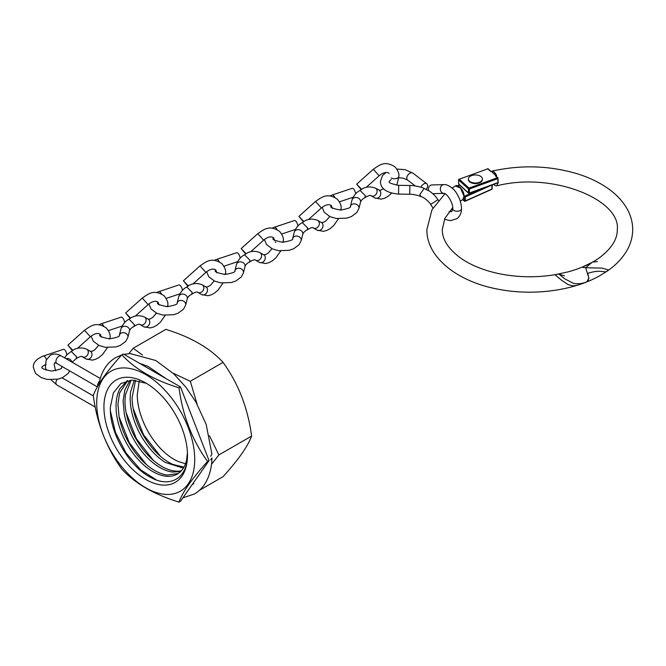 <?xml version="1.0" encoding="UTF-8"?>
<svg xmlns="http://www.w3.org/2000/svg" width="666" height="666" viewBox="0 0 666 666"><rect width="100%" height="100%" fill="white"/><g stroke="black" fill="none" stroke-linecap="round" stroke-linejoin="round"><path stroke-width="1" d="M142.524 355.078L133.15 348.276L165.884 329.379C190.801 337.054 209.857 348.06 223.043 362.379C238.353 383.516 247.877 408.067 251.623 436.03C247.927 446.195 238.403 459.748 223.043 476.69L199.442 490.309M211.488 464.327L218.881 454.936L209.457 435.706M197.119 404.187L190.301 381.277L173.118 373.21M133.15 348.276L128.879 353.646M194.722 459.473A69.297 40.01 -120 0 0 145.712 374.592A69.297 40.01 -120 0 0 96.712 402.888A69.297 40.01 -120 0 0 145.712 487.762A69.297 40.01 -120 0 0 194.722 459.473M207.576 461.463C192.266 440.326 182.742 415.767 178.996 387.803C154.196 380.194 135.148 369.189 121.845 354.803C106.535 371.678 97.011 385.231 93.265 395.462C96.961 423.31 106.485 447.86 121.845 469.122C135.148 483.508 154.196 494.505 178.996 502.114C182.692 491.949 192.216 478.396 207.576 461.463L209.057 460.606L180.478 501.265L178.996 502.114M139.219 380.96L137.246 394.83C137.396 403.371 139.361 412.254 143.165 421.495C146.995 430.686 152.064 438.894 158.375 446.12C164.693 453.28 171.287 458.391 178.163 461.455L185.489 463.744M183.974 467.099L172.977 464.443C166.134 461.396 159.549 456.293 153.213 449.134C146.911 441.924 141.833 433.708 137.979 424.483C134.191 415.243 132.218 406.36 132.068 397.818L135.548 380.294M134.291 380.178L130.569 392.016L130.186 396.903C130.036 403.479 131.069 410.431 133.292 417.757C136.147 427.072 140.459 435.755 146.229 443.814C152.023 451.823 158.375 458.033 165.293 462.429L183.341 468.181M181.385 470.77L179.354 471.087C173.451 471.628 167.033 469.738 160.115 465.417C153.205 461.014 146.853 454.811 141.05 446.803C135.29 438.744 130.977 430.061 128.105 420.745C125.891 413.42 124.858 406.468 125.008 399.9L125.383 395.013L131.127 380.153M130.078 380.236L124.842 389.86L123.11 400.99L124.276 414.044C126.074 423.226 129.512 432.159 134.582 440.85C139.685 449.517 145.638 456.668 152.447 462.304C159.249 467.882 165.867 471.128 172.286 472.052L180.594 471.595M178.238 473.509L167.108 475.041C160.697 474.117 154.079 470.87 147.261 465.301C140.476 459.648 134.515 452.497 129.404 443.839C124.342 435.139 120.904 426.207 119.097 417.041L117.932 403.979L119.655 392.882L127.706 380.619M187.387 453.496A52.964 30.578 -120 0 0 187.429 452.697M127.214 380.727L120.022 388.586C117.549 393.123 116.217 398.626 116.042 405.07L116.184 410.564C116.875 419.364 119.339 428.321 123.576 437.429C127.855 446.528 133.258 454.453 139.768 461.188C146.287 467.873 152.922 472.402 159.682 474.775C166.408 477.064 172.219 476.873 177.114 474.192C181.96 471.436 185.123 466.616 186.622 459.731L187.437 452.738M103.938 407.059A59.083 34.108 -120 0 0 145.712 479.42A59.083 34.108 -120 0 0 187.487 455.303A59.083 34.108 -120 0 0 145.712 382.942A59.083 34.108 -120 0 0 103.938 407.059M187.487 454.154C188.028 478.488 169.539 489.219 148.701 476.298C127.889 464.618 109.082 431.318 110.398 407.059L113.353 392.94L120.871 383.541L132.051 380.12L145.504 383.125M178.996 387.803L180.478 386.954L209.057 460.606M121.845 354.803L123.327 353.954L180.478 386.954M218.881 454.936L251.623 436.03M190.301 381.277L223.043 362.379M156.493 479.995L140.559 469.755L126.09 453.038L115.459 432.425L110.431 411.163M146.462 464.627L129.346 442.807L119.006 416.55M153.43 460.447L136.397 438.703L126.099 412.57M160.489 456.36L143.456 434.607L133.158 408.458M210.656 456.168L211.938 454.354L206.194 424.45L195.912 402.064L186.064 387.396L173.884 373.926L155.727 360.489L130.145 353.579L124.026 354.354M210.656 459.748L211.938 457.992C211.696 467.998 209.424 476.49 205.136 483.466C202.314 487.962 198.726 491.483 194.372 494.022L182.9 497.818M385.872 172.511L382.584 175.491L380.411 181.543C380.619 188.769 386.68 192.957 398.584 194.097L409.74 194.247L409.856 185.498C413.087 185.356 420.87 186.73 424.142 188.486L419.788 194.53L421.029 196.678C423.235 196.77 429.437 201.823 430.644 204.479L437.945 199.667L438.411 200.374M409.856 185.498L398.693 185.348C391.45 183.899 388.27 182.634 389.16 181.543L391.225 179.487M426.207 189.294A4.379 2.855 127.5 0 0 427.672 185.747A4.379 2.855 127.5 0 0 426.839 183.799A4.379 2.855 127.5 0 0 420.97 187.271M444.497 219.264L450.291 220.654L456.884 218.714C459.973 216.325 461.521 212.995 461.513 208.741C461.396 203.471 459.756 198.335 456.601 193.331C454.362 188.961 447.535 183.966 443.897 184.624L431.959 184.948A4.379 3.705 88.5 0 0 430.344 185.431A4.379 3.705 88.5 0 0 428.513 190.476M371.153 195.812A4.379 3.538 -60 0 0 371.445 195.962A4.379 3.538 -60 0 0 376.382 193.839A4.379 3.538 -60 0 0 375.566 188.262A4.379 3.538 -60 0 0 375.532 188.237A4.379 3.538 -60 0 0 375.274 188.103C369.597 185.997 364.527 186.763 360.073 190.409L365.501 195.904L364.801 197.785C362.462 198.909 361.005 200.441 360.431 202.397A4.379 3.538 -165.8 0 0 360.514 202.131A4.379 3.538 -165.8 0 0 360.597 201.423A4.379 3.538 -165.8 0 0 356.868 197.569A4.379 3.538 -165.8 0 0 352.106 199.733A4.379 3.538 -165.8 0 0 352.031 199.983L350.416 206.36C351.307 207.517 347.985 208.749 340.451 210.065C333.133 208.608 329.928 207.334 330.835 206.252L331.26 205.461M361.23 189.652L356.668 184.174L361.671 189.377M334.723 197.319A4.379 1.79 71.6 0 0 332.168 195.013L352.172 188.345A4.379 1.79 71.6 0 1 355.677 193.773M255.644 260.215A4.379 3.538 -60 0 0 255.927 260.364A4.379 3.538 -60 0 0 260.864 258.241A4.379 3.538 -60 0 0 260.056 252.664A4.379 3.538 -60 0 0 260.015 252.639A4.379 3.538 -60 0 0 259.765 252.506C254.079 250.399 249.009 251.165 244.564 254.812L249.991 260.306L249.284 262.188C246.953 263.311 245.496 264.843 244.913 266.8A4.379 3.538 -165.8 0 0 244.996 266.533A4.379 3.538 -165.8 0 0 245.088 265.826A4.379 3.538 -165.8 0 0 241.35 261.971A4.379 3.538 -165.8 0 0 236.588 264.144A4.379 3.538 -165.8 0 0 236.513 264.394L234.907 270.762C235.789 271.919 232.467 273.16 224.941 274.467C217.624 273.01 214.419 271.736 215.318 270.654L215.742 269.863M245.721 254.054L241.159 248.576L246.154 253.779M219.206 261.721A4.379 1.79 71.6 0 0 216.65 259.415L236.655 252.747A4.379 1.79 71.6 0 1 240.168 258.183M313.395 228.013A4.379 3.538 -60 0 0 313.686 228.163A4.379 3.538 -60 0 0 318.623 226.04A4.379 3.538 -60 0 0 317.807 220.463A4.379 3.538 -60 0 0 317.774 220.438A4.379 3.538 -60 0 0 317.515 220.304C311.838 218.198 306.768 218.964 302.322 222.61L307.742 228.105L307.043 229.986C304.712 231.11 303.255 232.642 302.672 234.599A4.379 3.538 -165.8 0 0 302.755 234.332A4.379 3.538 -165.8 0 0 302.847 233.624A4.379 3.538 -165.8 0 0 299.109 229.77A4.379 3.538 -165.8 0 0 294.347 231.935A4.379 3.538 -165.8 0 0 294.272 232.184L292.665 238.561C293.548 239.718 290.226 240.95 282.692 242.266C275.383 240.809 272.178 239.535 273.077 238.453L273.501 237.662M303.48 221.853L298.909 216.375L303.912 221.578M276.964 229.52A4.379 1.79 71.6 0 0 274.409 227.214L294.414 220.546A4.379 1.79 71.6 0 1 297.918 225.974M197.885 292.416A4.379 3.538 -60 0 0 198.177 292.565A4.379 3.538 -60 0 0 203.113 290.451A4.379 3.538 -60 0 0 202.298 284.865A4.379 3.538 -60 0 0 202.256 284.84A4.379 3.538 -60 0 0 202.006 284.715C196.32 282.6 191.259 283.375 186.805 287.013L192.233 292.507L191.533 294.389C189.194 295.513 187.737 297.044 187.163 299.001A4.379 3.538 -165.8 0 0 187.246 298.734A4.379 3.538 -165.8 0 0 187.329 298.027A4.379 3.538 -165.8 0 0 183.591 294.172A4.379 3.538 -165.8 0 0 178.829 296.345A4.379 3.538 -165.8 0 0 178.754 296.595L177.148 302.963C178.038 304.121 174.708 305.361 167.183 306.668C159.865 305.211 156.66 303.937 157.567 302.855L157.984 302.073M187.962 286.255L183.4 280.777L188.403 285.98M161.447 293.931A4.379 1.79 71.6 0 0 158.891 291.616L178.896 284.948A4.379 1.79 71.6 0 1 182.409 290.384M140.126 324.617A4.379 3.538 -60 0 0 140.418 324.767A4.379 3.538 -60 0 0 145.355 322.652A4.379 3.538 -60 0 0 144.539 317.066A4.379 3.538 -60 0 0 144.247 316.916C138.561 314.802 133.5 315.576 129.046 319.214L134.474 324.708L133.774 326.598C131.435 327.714 129.978 329.245 129.404 331.202A4.379 3.538 -165.8 0 0 129.487 330.935A4.379 3.538 -165.8 0 0 129.57 330.228A4.379 3.538 -165.8 0 0 125.832 326.373A4.379 3.538 -165.8 0 0 121.079 328.546A4.379 3.538 -165.8 0 0 121.004 328.796L119.389 335.165C120.28 336.33 116.958 337.562 109.424 338.869C102.106 337.412 98.901 336.139 99.808 335.056L100.233 334.274M144.539 317.066A4.379 3.538 -60 0 0 144.505 317.041L148.202 319.18A4.379 3.538 -60 0 0 148.16 319.156M130.203 318.456L125.641 312.978L130.644 318.181M103.696 326.132A4.379 1.79 71.6 0 0 101.132 323.818L121.145 317.149A4.379 1.79 71.6 0 1 124.65 322.585M82.368 356.818A4.379 3.538 -60 0 0 82.659 356.968A4.379 3.538 -60 0 0 87.596 354.853A4.379 3.538 -60 0 0 86.78 349.267A4.379 3.538 -60 0 0 86.746 349.242A4.379 3.538 -60 0 0 86.488 349.117C80.811 347.003 75.741 347.777 71.295 351.415L76.715 356.909L76.082 358.749L72.128 362.212M71.786 362.013A4.379 3.538 -165.8 0 0 65.892 358.608M72.452 350.657L67.882 345.179L72.885 350.383M46.445 359.573A4.379 1.79 71.6 0 0 43.382 356.019L63.387 349.35A4.379 1.79 71.6 0 1 66.891 354.787M564.402 275.907L558.841 274.017L564.577 278.729L573.393 283.325C578.13 284.307 582.958 283.633 587.903 281.31L588.91 278.138L585.63 267.74L601.881 268.082L608.749 270.013L600.965 275.041C574.25 290.734 533.033 296.212 497.768 289.127C456.801 281.56 426.273 256.826 426.898 229.512L431.951 209.84L444.996 193.681M462.654 199.567L464.36 200.841L464.094 196.07L462.845 199.45L460.281 201.19M464.144 196.487L460.447 188.02L455.353 185.956L452.147 188.087M581.951 267.257L591.949 262.454L585.63 267.74L581.951 267.257M597.335 261.63L592.857 262.004M463.902 195.271L464.094 196.07M481.759 188.495L464.36 196.27L465.343 196.911L465.343 200.916L491.908 189.036L491.908 185.056M463.777 195.263L463.744 195.712M490.892 171.403C519.963 164.702 548.509 165.409 576.531 173.551C586.363 176.557 595.179 180.428 602.988 185.173C614.21 192.008 622.427 200.225 627.647 209.84C630.985 216.134 632.667 222.694 632.7 229.512C632.667 236.33 630.985 242.89 627.647 249.184C622.951 257.875 615.75 265.451 606.043 271.895L602.539 271.537C598.218 270.887 593.298 271.495 587.787 273.351L588.802 278.188L586.921 281.785M490.775 171.478L487.695 168.848L459.29 179.212L469.014 188.095L497.419 177.73L495.387 175.874A90.776 52.406 180 0 1 496.636 175.583L492.049 172.069L491.958 171.154A99.625 57.517 0 0 0 490.584 171.487L490.775 171.478M491.958 171.154C493.523 171.112 495.079 172.586 496.636 175.583M495.387 175.874L496.511 176.715M587.262 281.685L576.764 285.398L572.951 285.872L568.173 284.632L561.838 280.444L554.928 274.725L568.098 271.87C580.452 268.49 590.8 263.853 599.142 257.958C611.413 248.784 617.474 239.302 617.299 229.512C620.695 199.567 552.172 171.487 496.753 185.847L498.185 182.409M495.362 175.1L492.049 172.069M493.673 184.415L497.469 183.025M498.01 182.659L497.793 178.638L469.388 189.002L469.388 193.007L497.793 182.642M497.752 182.925A0.699 0.45 4.1 0 0 498.335 182.975M480.344 181.843A7.001 4.038 180 0 1 472.718 182.717A7.001 4.038 180 0 1 468.398 178.979A7.001 4.038 180 0 1 470.446 176.124A7.001 4.038 180 0 1 478.071 175.25A7.001 4.038 180 0 1 482.392 178.979A7.001 4.038 180 0 1 480.344 181.843M482.375 179.262A7.001 4.038 180 0 1 482.392 179.545A7.001 4.038 180 0 1 480.344 182.409A7.001 4.038 180 0 1 472.718 183.283A7.001 4.038 180 0 1 468.398 179.545A7.001 4.038 180 0 1 468.414 179.262M97.328 386.863L56.826 363.478A4.379 2.522 -60 0 1 56.16 359.973A4.379 2.522 -60 0 1 59.016 356.119A4.379 2.522 -60 0 1 61.205 355.902C57.376 353.696 53.73 353.48 50.266 355.253L46.162 360.256L45.446 366.766L46.071 370.171M57.168 379.32A4.379 2.522 120 0 0 56.826 384.915L95.238 407.093M97.677 386.247A4.379 2.522 -60 0 1 99.617 381.044M99.559 383.075A4.379 3.022 -167.4 0 1 99.45 381.768C101.94 370.671 107.326 362.62 115.618 357.625L121.687 354.978M396.844 169.064L405.161 169.672L412.937 173.143A4.379 2.855 127.5 0 0 409.074 173.793A4.379 2.855 127.5 0 0 406.784 178.138A4.379 2.855 127.5 0 0 407.617 180.086L415.251 185.939M398.584 194.097L398.693 185.348M461.513 208.741A4.379 2.522 180 0 1 460.539 210.331A4.379 2.522 180 0 1 459.831 210.731A4.379 2.522 180 0 1 455.219 211.014A4.379 2.522 180 0 1 452.763 208.741L451.806 211.588L449.084 211.655M443.897 184.624A4.379 3.705 88.5 0 0 442.674 184.907A4.379 3.705 88.5 0 0 442.282 185.115A4.379 3.705 88.5 0 0 440.442 190.085A4.379 3.705 88.5 0 0 444.13 193.373L432.825 193.673M322.153 207.334L324.325 212.387L330.028 216.658L336.263 218.481L346.795 218.14L351.365 216.6L356.851 212.504L358.907 208.5A4.379 3.538 -165.8 0 0 358.991 207.8A4.379 3.538 -165.8 0 0 355.095 203.913A4.379 3.538 -165.8 0 0 350.416 206.36M374.816 197.927A4.379 3.538 -60 0 0 374.85 197.952A4.379 3.538 -60 0 0 380.095 195.954A4.379 3.538 -60 0 0 379.262 190.393A4.379 3.538 -60 0 0 379.229 190.376A4.379 3.538 -60 0 0 379.187 190.351M396.836 185.24L398.867 176.224A4.379 2.522 180 0 1 396.128 178.571A4.379 2.522 180 0 1 391.342 177.98M398.867 176.224C399.292 173.801 398.068 170.746 395.188 167.049C384.865 160.206 379.72 164.943 373.301 169.264L379.137 175.774C383.25 172.452 386.58 171.645 389.127 173.36M206.635 271.736L208.808 276.79L214.519 281.06L220.754 282.884L231.277 282.542L235.847 281.002L241.333 276.914L243.39 272.902A4.379 3.538 -165.8 0 0 243.481 272.203A4.379 3.538 -165.8 0 0 239.585 268.315A4.379 3.538 -165.8 0 0 234.907 270.762M259.299 262.329A4.379 3.538 -60 0 0 259.34 262.354A4.379 3.538 -60 0 0 264.577 260.356A4.379 3.538 -60 0 0 263.753 254.795A4.379 3.538 -60 0 0 263.711 254.778A4.379 3.538 -60 0 0 263.678 254.753M283.275 242.257L283.35 240.634A4.379 2.522 180 0 1 282.326 242.257M283.35 240.634C283.783 238.203 282.559 235.148 279.67 231.452C269.347 224.617 264.202 229.345 257.784 233.666L263.628 240.176C267.74 236.855 271.07 236.047 273.609 237.762L274.6 240.634M275.832 242.382A4.379 2.522 180 0 1 275.225 241.933M264.394 239.535L266.567 244.589L272.277 248.859L278.513 250.682L289.036 250.341L293.606 248.801L299.092 244.713L301.149 240.701A4.379 3.538 -165.8 0 0 301.232 240.001A4.379 3.538 -165.8 0 0 297.336 236.114A4.379 3.538 -165.8 0 0 292.665 238.561M317.058 230.128A4.379 3.538 -60 0 0 317.091 230.153A4.379 3.538 -60 0 0 322.336 228.155A4.379 3.538 -60 0 0 321.512 222.594A4.379 3.538 -60 0 0 321.47 222.577A4.379 3.538 -60 0 0 321.437 222.552M341.034 210.056L341.109 208.433A4.379 2.522 180 0 1 340.085 210.056M341.109 208.433C341.541 206.002 340.309 202.947 337.429 199.251C327.106 192.407 321.961 197.144 315.542 201.465L321.387 207.975C325.499 204.653 328.821 203.846 331.368 205.561L332.359 208.433M148.876 303.937L151.057 308.991L156.76 313.261L162.995 315.085L173.518 314.743L178.088 313.203L183.575 309.116L185.631 305.111A4.379 3.538 -165.8 0 0 185.722 304.404A4.379 3.538 -165.8 0 0 181.826 300.516A4.379 3.538 -165.8 0 0 177.148 302.963M201.54 294.53A4.379 3.538 -60 0 0 201.582 294.555A4.379 3.538 -60 0 0 206.818 292.557A4.379 3.538 -60 0 0 205.994 286.996A4.379 3.538 -60 0 0 205.96 286.979A4.379 3.538 -60 0 0 205.919 286.954M225.524 274.459L225.591 272.835A4.379 2.522 180 0 1 224.567 274.459M225.591 272.835C226.024 270.404 224.8 267.349 221.911 263.653C211.588 256.818 206.452 261.547 200.025 265.867L205.869 272.377C209.981 269.056 213.311 268.248 215.851 269.963L216.841 272.835M91.117 336.139L93.298 341.192L99.001 345.463L105.236 347.286L115.767 346.944L120.338 345.404L125.824 341.317L127.88 337.312A4.379 3.538 -165.8 0 0 127.964 336.605A4.379 3.538 -165.8 0 0 124.067 332.717A4.379 3.538 -165.8 0 0 119.389 335.165M143.789 326.731A4.379 3.538 -60 0 0 143.823 326.756A4.379 3.538 -60 0 0 149.067 324.758A4.379 3.538 -60 0 0 148.235 319.197A4.379 3.538 -60 0 0 148.202 319.18L150.358 318.889L152.772 317.366L156.443 313.112M167.765 306.66L167.84 305.036A4.379 2.522 180 0 1 166.808 306.66M167.84 305.036C168.265 302.605 167.041 299.55 164.161 295.854C153.838 289.019 148.693 293.748 142.266 298.068L148.11 304.578C152.223 301.257 155.553 300.449 158.092 302.164L159.091 305.036M62.03 366.483A4.379 3.538 -165.8 0 0 61.638 367.374C62.521 368.531 59.199 369.763 51.665 371.07C44.356 369.613 41.15 368.348 42.05 367.257C41.467 366.966 42.832 365.984 46.145 364.327M86.031 358.932A4.379 3.538 -60 0 0 86.064 358.957A4.379 3.538 -60 0 0 91.309 356.959A4.379 3.538 -60 0 0 90.476 351.398A4.379 3.538 -60 0 0 90.443 351.382A4.379 3.538 -60 0 0 90.401 351.357M110.007 338.861L110.081 337.237A4.379 2.522 180 0 1 109.058 338.861M110.081 337.237C110.514 334.807 109.282 331.751 106.402 328.055C96.079 321.22 90.934 325.949 84.515 330.269L90.351 336.78C94.472 333.458 97.794 332.65 100.341 334.365L101.332 337.237M491.691 185.131L465.343 196.911M459.673 185.081L458 185.822M464.36 200.841A0.699 0.45 126.7 0 0 464.918 201.165L465.343 200.916L464.36 200.841M492.032 188.47L491.766 189.36L465.201 201.232A0.699 0.699 0 0 1 464.493 201.157L462.504 199.667M468.423 188.878L458.699 179.995L458.699 183.999L468.423 192.882L468.423 188.878L469.388 189.002L469.014 188.095A0.699 0.483 -47.6 0 0 468.423 188.878M459.132 184.39A0.699 0.483 -47.6 0 1 458.816 184.299L468.539 193.182A0.699 0.699 0 0 0 469.255 193.323L468.423 192.882A0.699 0.483 -47.6 0 0 469.014 193.24L498.11 182.792L498.01 178.08A0.699 0.483 132.4 0 0 497.419 177.73L497.793 178.638L498.118 178.297A0.699 0.699 0 0 0 497.885 177.78L496.112 176.157M458.916 179.437L459.049 179.121A0.699 0.699 0 0 0 458.591 179.778L458.699 179.995A0.699 0.483 -47.6 0 1 459.29 179.212L487.695 168.848A0.699 0.483 -47.6 0 1 488.161 168.898A0.699 0.699 0 0 0 487.454 168.756L487.321 168.981M458.816 184.299A0.699 0.483 -47.6 0 1 458.699 183.999L458.591 183.783A0.699 0.699 0 0 0 458.816 184.299M458.699 183.566L458.591 179.778M193.731 483.683L192.224 484.548M56.826 363.478L54.637 362.828L54.146 364.294L55.561 370.721M51.016 379.811L56.826 384.915M200.741 472.444L191.642 485.381M139.644 363.37L147.985 366.375L166.1 378.646M187.471 404.961L201.84 441.991M62.071 377.83L93.323 395.879M100.3 378.479L61.205 355.902M452.763 208.741C453.313 203.671 447.577 193.898 444.13 193.373M424.092 188.47L429.728 191.242C436.088 196.054 436.713 198.177 437.945 199.667M430.644 204.479L432.967 208.008M407.617 180.086L403.421 178.247L398.801 177.73M412.937 173.143L426.839 183.799M420.92 196.636C420.646 196.112 413.711 194.114 409.74 194.247M332.168 195.013L329.778 195.971M371.295 195.896L374.85 197.952L381.193 199.134L384.49 198.268L387.862 196.445L391.675 193.14M360.106 190.393C356.601 192.091 353.937 195.213 352.106 199.733M339.427 201.815L353.105 197.261M358.907 208.5L360.514 202.131M375.532 188.237L380.136 190.451L383.591 188.728M373.301 169.264L356.668 184.174M379.137 175.774L366.25 187.337M364.868 197.744C368.373 195.446 370.571 194.855 371.445 195.962M216.65 259.415L214.261 260.373M255.786 260.298L259.34 262.354L265.676 263.536L268.972 262.67L272.344 260.847L275.94 257.775L280.727 250.932M244.597 254.795C241.092 256.493 238.42 259.615 236.588 264.144M223.918 266.217L237.595 261.663M243.39 272.902L244.996 266.533M260.015 252.639L263.711 254.778L265.867 254.487L268.29 252.963L271.953 248.709M257.784 233.666L241.159 248.576M263.628 240.176L250.732 251.74M249.359 262.146C252.864 259.848 255.053 259.257 255.927 260.364M274.409 227.214L272.019 228.172M313.536 228.097L317.091 230.153L323.435 231.335L326.731 230.469L330.103 228.646L333.699 225.574L338.478 218.731M302.347 222.594C298.843 224.292 296.179 227.414 294.347 231.935M281.668 234.016L295.354 229.462M301.149 240.701L302.755 234.332M317.774 220.438L321.47 222.577L323.626 222.278L326.049 220.762L329.712 216.508M315.542 201.465L298.909 216.375M321.387 207.975L308.491 219.539M307.109 229.945C310.622 227.647 312.812 227.056 313.686 228.163M158.891 291.616L156.51 292.574M198.027 292.499L201.582 294.555L207.925 295.737L211.214 294.871L214.585 293.048L218.182 289.976L222.968 283.133M186.838 286.996C183.333 288.694 180.661 291.816 178.829 296.345M166.159 298.418L179.837 293.864M185.631 305.111L187.246 298.734M202.256 284.84L205.96 286.979L208.108 286.688L210.531 285.165L214.194 280.91M200.025 265.867L183.4 280.777M205.869 272.377L192.974 283.941M191.6 294.347C195.105 292.049 197.294 291.458 198.177 292.565M101.132 323.818L98.751 324.775M140.268 324.7L143.823 326.756L150.166 327.938L153.463 327.073L156.835 325.249L160.423 322.178L165.21 315.334M129.079 319.197C125.574 320.904 122.91 324.017 121.079 328.546M108.4 330.619L122.078 326.065M127.88 337.312L129.487 330.935M142.266 298.068L125.641 312.978M148.11 304.578L135.223 316.142M133.841 326.548C137.346 324.25 139.544 323.659 140.418 324.767M43.382 356.019C36.513 358.832 33.15 362.57 33.3 367.257L35.539 373.393L41.242 377.664L47.486 379.487L58.009 379.145L62.579 377.605L68.065 373.518L69.655 370.887M82.509 356.901L86.064 358.957L92.407 360.148L95.704 359.274L99.076 357.451L102.672 354.379L107.451 347.535M71.32 351.398L66.758 354.92L64.552 357.833M86.746 349.242L90.443 351.382L92.599 351.09L95.022 349.567L98.685 345.313M84.515 330.269L67.882 345.179M90.351 336.78L77.464 348.343M61.638 367.374L61.88 366.4M76.082 358.749C79.595 356.452 81.785 355.86 82.659 356.968M452.705 207.559L444.813 218.548L442.299 229.512C442.124 239.369 448.251 248.901 460.672 258.108C470.221 264.793 482.217 269.805 496.67 273.152C517.199 277.664 537.928 277.955 558.841 274.017M491.766 189.36A0.699 0.699 0 0 0 492.182 188.719L492.182 184.957M459.523 184.948L457.758 185.739M455.361 185.956C458.658 183.616 464.443 191.866 463.919 195.454L463.886 195.563M490.909 171.403L488.161 168.898M493.539 184.465L495.387 185.739L496.753 185.847M468.398 178.979L468.398 179.545M482.392 178.979L482.392 179.545"/></g></svg>
